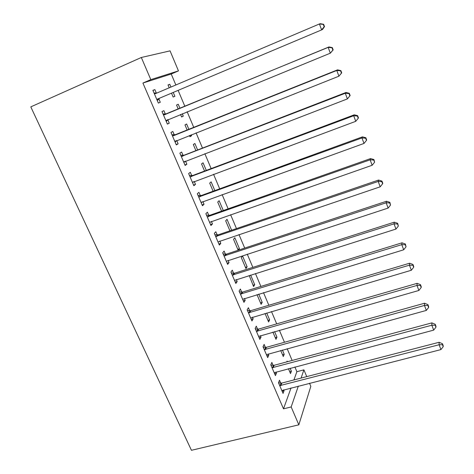 <?xml version="1.0" encoding="UTF-8"?>
<svg xmlns="http://www.w3.org/2000/svg" width="474" height="474" viewBox="0 0 474 474"><rect width="100%" height="100%" fill="white"/><g stroke="black" fill="none" stroke-linecap="round" stroke-linejoin="round"><path stroke-width="0.71" d="M293.916 379.935L296.884 371.705L294.881 366.965M292.138 360.459L287.179 348.716M284.459 342.275L279.382 330.248M276.697 323.878L271.495 311.56M268.841 305.268L263.514 292.648M260.89 286.438L255.433 273.51M252.849 267.377L247.262 254.141M244.708 248.092L238.985 234.541M236.467 228.575L230.613 214.698M228.13 208.821L222.134 194.613M219.687 188.824L213.549 174.278M211.143 168.584L204.857 153.689M202.493 148.089L196.058 132.844M193.736 127.346L187.153 111.74M184.872 106.336L178.147 90.41M175.854 84.976L171.227 74.009L178.461 70.887L150.815 79.626L141.323 57.484L30.792 106.869L191.443 450.3L298.833 424.822L291.172 406.953L298.342 386.073M296.884 371.705L303.905 369.856L306.743 376.611M309.51 383.211L310.826 386.34L298.833 424.822M141.323 57.484L170.059 50.86L178.461 70.887M282.403 350.025L284.216 354.297L283.286 356.549L280.715 350.493M273.101 365.312L271.857 362.414L270.796 364.85L275.424 375.621L276.455 373.133L275.963 371.989M266.702 312.976L269.623 319.873L268.598 321.935L265.007 313.474M257.583 329.128L256.31 326.159L255.136 328.381L259.871 339.414L261.014 337.127L260.386 335.663M249.194 275.483L253.578 286.545L254.71 284.684L250.622 275.033M241.699 292.091L240.395 289.057L239.097 291.054L243.95 302.347L245.206 300.279L244.436 298.478M237.758 249.271L239.465 248.708L234.826 237.752L233.546 239.34L238.173 250.254M239.465 248.708L238.339 250.195M225.434 254.177L224.101 251.066L222.685 252.832L227.65 264.391L229.031 262.555L228.113 260.404M223.284 210.527L219.124 200.703L217.726 202.072L221.571 211.131M208.785 215.344L207.416 212.162L205.864 213.679L210.954 225.523L212.465 223.929L211.386 221.411M206.285 170.409L203.056 162.795L201.539 163.933L204.561 171.055M191.727 175.57L190.329 172.311L188.64 173.573L193.848 185.707L195.501 184.368L194.257 181.465M188.859 129.295L186.62 124.004L184.973 124.899L187.129 129.983M191.182 134.782L191.591 135.742L189.985 136.702L189.458 135.463M174.248 134.817L172.814 131.476L170.984 132.465L176.322 144.908L178.117 143.829L176.695 140.523M168.057 85.042L169.793 84.301L168.015 84.935L169.224 87.791M169.793 84.301L170.96 87.056M173.253 92.471L174.882 96.311L173.14 97.022L171.523 93.2M152.93 90.445L154.868 89.622L152.883 90.327L158.357 103.083L160.301 102.283L158.837 98.876M154.868 89.622L156.337 93.046M171.227 74.009L142.911 83.051L283.505 408.843L291.036 387.939M165.349 114.062L163.897 110.679L161.989 111.526L167.399 124.123L169.259 123.187L167.82 119.821M179.984 108.35L178.254 104.268L176.541 105.032L178.254 109.061M182.265 113.736L183.284 116.142L181.613 116.977L180.535 114.441M183.041 155.318L181.625 152.018L179.865 153.149L185.144 165.432L186.863 164.223L185.53 161.119M197.622 149.98L194.885 143.515L193.303 144.529L195.898 150.649M200.306 195.578L198.926 192.355L197.303 193.748L202.457 205.74L204.033 204.27L202.872 201.557M214.835 190.589L211.137 181.862L209.68 183.112L213.116 191.218M217.163 234.873L215.812 231.733L214.325 233.374L219.349 245.076L220.801 243.358L219.8 241.029M231.632 230.228L227.016 219.332L225.677 220.813L229.92 230.808M233.617 273.243L232.296 270.174L230.939 272.058L235.851 283.482L237.166 281.526L236.325 279.553M242.54 255.966L241.319 257.66L245.941 268.557L247.132 266.797L242.54 255.966M249.685 310.719L248.4 307.715L247.161 309.83L251.955 320.987L253.157 318.812L252.458 317.183M258.709 294.117L262.211 302.376L261.127 304.338L257.009 294.638M265.387 347.324L264.131 344.397L263.011 346.719L267.692 357.621L268.776 355.233L268.219 353.93M274.6 331.61L276.958 337.18L275.981 339.337L272.906 332.09M280.727 383.099L279.5 380.231L278.493 382.767L283.067 393.42L284.039 390.825L283.618 389.841M287.368 361.739L287.096 361.093L286.77 361.899M290.118 368.233L291.392 371.225L290.509 373.571L288.435 368.677M301.085 378.074L303.905 369.856M283.505 408.843L291.172 406.953M142.911 83.051L150.815 79.626M167.334 123.969L169.259 123.187M181.554 116.847L183.284 116.142M176.192 144.588L178.117 143.829M189.867 136.423L191.591 135.742M184.937 164.958L186.863 164.223M193.582 185.079L195.501 184.368M202.12 204.958L204.033 204.27M210.557 224.593L212.465 223.929M218.887 244.003L220.801 243.358M227.129 263.177L229.031 262.555M235.264 282.131L237.166 281.526M245.425 267.342L247.132 266.797M243.31 300.86L245.206 300.279M253.009 285.212L254.71 284.684M251.261 319.369L253.157 318.812M260.51 302.886L262.211 302.376M259.118 337.666L261.014 337.127M267.928 320.365L269.623 319.873M266.892 355.749L268.776 355.233M275.27 337.654L276.958 337.18M274.57 373.631L276.455 373.133M282.528 354.759L284.216 354.297M282.16 391.305L284.039 390.825M289.703 371.669L291.392 371.225M157.771 98.948L322.48 29.536L157.771 98.948L156.888 99.653M324.175 26.745L321.621 29.844L319.423 23.961L320.306 23.7L323.641 24.287L323.298 24.393L324.175 26.745L324.512 26.633L323.641 24.287M154.364 93.775L155.49 93.633L319.423 23.961L323.298 24.393M159.714 98.183L157.273 100.547M154.032 93.011L156.864 93.046M322.48 29.536L324.512 26.633M333.169 49.906L332.31 47.596L331.996 47.767L332.861 50.09L333.169 49.906L330.325 53.177L165.941 120.734M332.861 50.09L330.325 53.177L328.162 47.37L328.968 46.938L166.463 113.926L163.056 114.009M163.453 114.939L328.162 47.37L331.996 47.767M168.104 119.531L166.25 121.451M332.31 47.596L328.968 46.938M341.713 72.872L340.859 70.585L340.581 70.833L341.428 73.12L341.713 72.872L338.916 76.195L174.888 141.56M341.428 73.12L338.916 76.195L336.783 70.466L337.518 69.862L175.362 134.687L171.961 134.752M172.429 135.831L173.549 135.706L336.783 70.466L340.581 70.833M176.66 140.541L175.119 142.105M340.859 70.585L337.518 69.862M181.293 156.467L345.285 93.26L347.395 98.906L183.722 162.126M180.766 155.241L184.149 155.199L345.949 92.483L345.285 93.26L349.048 93.585L349.883 95.843L350.138 95.529L349.302 93.277L349.048 93.585M185.109 161.284L183.882 162.499M349.302 93.277L345.949 92.483M347.395 98.906L349.883 95.843M190.05 176.855L353.675 115.745L355.755 121.32L192.45 182.443M189.458 175.475L192.835 175.463L354.274 114.809L353.675 115.745L357.402 116.041L358.231 118.269L358.457 117.884L357.627 115.662L357.402 116.041M193.451 181.761L192.539 182.65M357.627 115.662L354.274 114.809M355.755 121.32L358.231 118.269M198.701 196.994L361.952 137.934L364.008 143.438L201.071 202.511M198.043 195.472L201.409 195.478L362.491 136.844L361.952 137.934L365.644 138.195L366.461 140.399L366.663 139.948L365.845 137.756L365.644 138.195M201.628 202.043L201.089 202.558M365.845 137.756L362.491 136.844M364.008 143.438L366.461 140.399M207.245 216.885L370.129 159.833L372.155 165.266L209.585 222.342M206.528 215.226L209.881 215.255L370.597 158.589L370.129 159.833L373.779 160.064L374.59 162.238L373.956 159.566L373.779 160.064M373.956 159.566L370.597 158.589M372.155 165.266L374.59 162.238M215.682 236.538L378.193 181.447L380.195 186.809L217.999 241.93M214.912 234.743L218.259 234.796L378.602 180.055L378.193 181.447L381.813 181.649L382.607 183.793L382.761 183.225L381.967 181.086L381.813 181.649M381.967 181.086L378.602 180.055M380.195 186.809L382.607 183.793M224.024 255.96L386.156 202.783L388.129 208.074L226.311 261.281M223.195 254.028L226.531 254.1L386.506 201.243L386.156 202.783L389.741 202.955L390.529 205.07L389.871 202.333L389.741 202.955M389.871 202.333L386.506 201.243M388.129 208.074L390.529 205.07M232.266 275.145L394.013 223.847L395.962 229.066L234.529 280.407M231.383 273.083L234.707 273.178L394.303 222.164L394.013 223.847L397.562 223.989L398.344 226.074L397.668 223.313L397.562 223.989M397.668 223.313L394.303 222.164M395.962 229.066L398.344 226.074M240.413 294.105L401.774 244.637L403.694 249.798L242.647 299.307M239.471 291.919L242.783 292.031L402.005 242.818L401.774 244.637L405.288 244.75L406.058 246.812L405.377 244.021L405.288 244.75M405.377 244.021L402.005 242.818M403.694 249.798L406.058 246.812M248.459 312.846L409.435 265.167L411.331 270.257L250.669 317.983M247.469 310.535L250.77 310.666L409.607 263.212L409.435 265.167L412.919 265.25L413.678 267.289L413.737 266.501L412.978 264.468L412.919 265.25M412.978 264.468L409.607 263.212M411.331 270.257L413.678 267.289M256.416 331.367L416.996 285.437L418.874 290.467L258.597 336.445M255.368 328.932L258.662 329.086L417.12 283.351L416.996 285.437L420.45 285.496L421.196 287.505L421.238 286.663L420.491 284.661L420.45 285.496M420.491 284.661L417.12 283.351M418.874 290.467L421.196 287.505M264.279 349.67L424.467 305.457L426.322 310.423L266.435 354.688M263.183 347.116L266.465 347.294L424.532 303.242L424.467 305.457L427.892 305.487L428.626 307.472L428.644 306.577L427.909 304.598L427.892 305.487M427.909 304.598L424.532 303.242M426.322 310.423L428.626 307.472M272.046 367.765L431.844 325.223L433.674 330.129L274.179 372.724M270.903 365.099L274.173 365.288L431.861 322.883L431.844 325.223L435.233 325.229L435.962 327.19L435.962 326.248L435.233 324.293L435.233 325.229M435.233 324.293L431.861 322.883M433.674 330.129L435.962 327.19M279.731 385.646L439.125 344.746L440.933 349.593L281.84 390.552M278.54 382.868L281.799 383.081L439.096 342.287L439.125 344.746L442.491 344.728L443.208 346.666L443.184 345.67L442.467 343.739L442.491 344.728M442.467 343.739L439.096 342.287M440.933 349.593L443.208 346.666M154.702 93.781L156.669 93.052M157.113 99.404L159.063 98.633M163.791 114.945L165.681 114.068M164.573 114.797L166.463 113.926M166.173 120.497L168.045 119.584M172.761 135.842L174.58 134.829M173.549 135.706L175.362 134.687M175.119 141.323L176.05 140.778M181.625 156.479L183.373 155.33M182.407 156.355L184.149 155.199M183.953 161.901L184.51 161.516M190.382 176.867L192.059 175.587M191.158 176.749L192.835 175.463M199.033 197.006L200.638 195.596M199.809 196.894L201.409 195.478M207.571 216.902L209.111 215.362M208.347 216.796L209.881 215.255M216.014 236.562L217.489 234.897M216.79 236.455L218.259 234.796M224.356 255.978L225.76 254.194M225.126 255.883L226.531 254.1M232.592 275.169L233.943 273.267M233.362 275.08L234.707 273.178M240.739 294.135L242.024 292.114M241.503 294.052L242.783 292.031M248.785 312.876L250.011 310.743M249.549 312.799L250.77 310.666M256.742 331.391L257.903 329.157M257.501 331.326L258.662 329.086M264.599 349.699L265.707 347.353M265.363 349.634L266.465 347.294M272.372 367.794L273.421 365.347M273.131 367.735L274.173 365.288M280.051 385.682L281.046 383.134M280.809 385.629L281.799 383.081"/></g></svg>
